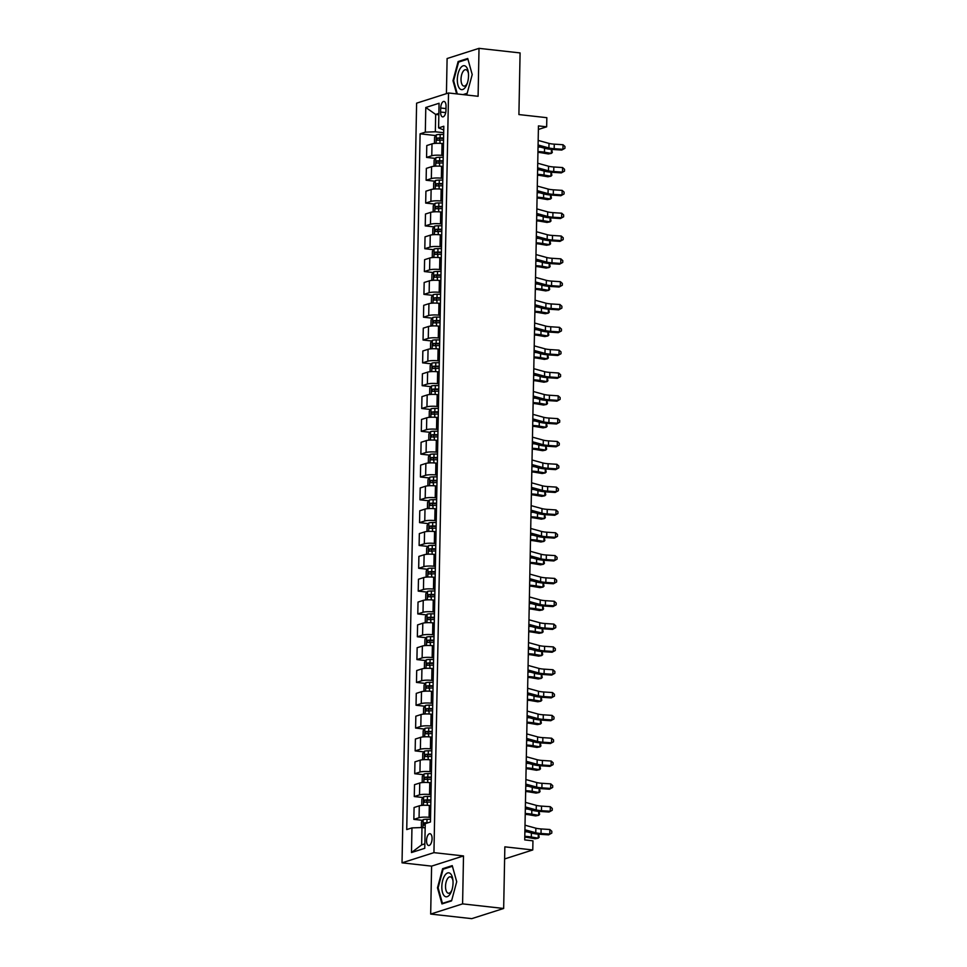 <?xml version="1.0" encoding="UTF-8"?>
<svg xmlns="http://www.w3.org/2000/svg" width="967" height="967" viewBox="0 0 967 967"><rect width="100%" height="100%" fill="white"/><g stroke="black" fill="none" stroke-linecap="round" stroke-linejoin="round"><path stroke-width="1.45" d="M432.068 838.727A5.935 2.696 -83.6 0 0 429.964 833.699A5.935 2.696 -83.6 0 0 426.544 840.48A5.935 2.696 -83.6 0 0 428.647 845.509A5.935 2.696 -83.6 0 0 432.068 838.727M430.678 914.069L471.751 918.65L503.662 908.472L462.589 903.879L463.507 855.94L433.941 852.64L402.03 862.83L431.596 866.13L430.678 914.069L462.589 903.879M433.941 852.64L448.531 92.977L416.608 103.167L402.03 862.83M448.531 92.977L478.097 96.289L479.016 48.35L447.105 58.528L446.428 93.654M479.016 48.35L520.089 52.931L518.904 114.565L546.838 117.684L546.657 126.822L538.45 125.903L524.73 839.912L532.95 840.831L532.769 849.957L504.847 846.838L503.662 908.472M440.698 108.002L440.614 112.027A5.754 2.611 -83.6 0 0 442.656 116.886A5.754 2.611 -83.6 0 0 445.968 110.311L446.041 106.297A5.754 2.611 -83.6 0 0 444.01 101.438A5.754 2.611 -83.6 0 0 440.698 108.002L446.005 108.594M438.873 113.417L435.67 114.432L435.331 131.778L425.311 132.153L420.101 133.821L406.732 829.565L411.954 827.897L421.975 827.534L421.648 844.88L424.851 843.853M425.311 132.153L425.794 107.494L439.066 103.264L438.595 127.91L443.744 129.977M411.954 827.897L411.483 852.543L424.767 848.313L425.238 823.654L430.46 821.998L443.817 126.242L438.595 127.91M504.617 858.938L532.769 849.957M538.377 129.457L546.657 126.822M438.849 114.795L435.67 114.432L425.794 107.494M443.696 132.721L435.331 131.778M443.478 143.672L442.028 143.515A7.422 1.318 -178.9 0 0 432.007 143.878L426.785 145.546L426.556 157.416L435.355 158.395M443.249 155.542L441.798 155.385A7.422 1.318 -178.9 0 0 431.778 155.747L426.556 157.416M443.043 166.493L441.593 166.336A7.422 1.318 -178.9 0 0 431.572 166.699L426.35 168.367L426.121 180.237L434.92 181.216M442.813 178.363L441.363 178.206A7.422 1.318 -178.9 0 0 431.342 178.569L426.121 180.237M442.608 189.327L441.145 189.157A7.422 1.318 -178.9 0 0 431.125 189.532L425.915 191.2L425.685 203.07L434.485 204.049M442.378 201.196L440.928 201.027A7.422 1.318 -178.9 0 0 430.895 201.402L425.685 203.07M442.173 212.148L440.71 211.991A7.422 1.318 -178.9 0 0 430.69 212.353L425.468 214.021L425.238 225.891L434.038 226.87M441.943 224.018L440.481 223.86A7.422 1.318 -178.9 0 0 430.46 224.223L425.238 225.891M441.726 234.981L440.275 234.812A7.422 1.318 -178.9 0 0 430.255 235.186L425.033 236.842L424.803 248.712L433.603 249.704M441.496 246.851L440.045 246.682A7.422 1.318 -178.9 0 0 430.025 247.056L424.803 248.712M441.29 257.802L439.84 257.645A7.422 1.318 -178.9 0 0 429.819 258.008L424.598 259.676L424.368 271.546L433.168 272.525M441.061 269.672L439.61 269.515A7.422 1.318 -178.9 0 0 429.59 269.878L424.368 271.546M440.855 280.635L439.393 280.466A7.422 1.318 -178.9 0 0 429.372 280.841L424.162 282.497L423.933 294.367L432.733 295.358M440.626 292.505L439.163 292.336A7.422 1.318 -178.9 0 0 429.143 292.711L423.933 294.367M440.42 303.457L438.958 303.3A7.422 1.318 -178.9 0 0 428.937 303.662L423.715 305.33L423.486 317.2L432.285 318.179M440.19 315.327L438.728 315.169A7.422 1.318 -178.9 0 0 428.707 315.532L423.486 317.2M439.973 326.278L438.522 326.121A7.422 1.318 -178.9 0 0 428.502 326.483L423.28 328.151L423.05 340.021L431.85 341M439.743 338.148L438.293 337.991A7.422 1.318 -178.9 0 0 428.272 338.353L423.05 340.021M439.538 349.111L438.087 348.942A7.422 1.318 -178.9 0 0 428.055 349.317L422.845 350.985L422.615 362.855L431.415 363.834M439.308 360.981L437.858 360.812A7.422 1.318 -178.9 0 0 427.837 361.187L422.615 362.855M439.103 371.932L437.64 371.775A7.422 1.318 -178.9 0 0 427.619 372.138L422.398 373.806L422.18 385.676L430.968 386.655M438.873 383.802L437.41 383.645A7.422 1.318 -178.9 0 0 427.39 384.008L422.18 385.676M438.655 394.766L437.205 394.596A7.422 1.318 -178.9 0 0 427.184 394.971L421.963 396.627L421.733 408.497L430.533 409.488M438.438 406.636L436.975 406.466A7.422 1.318 -178.9 0 0 426.955 406.841L421.733 408.497M438.22 417.587L436.77 417.43A7.422 1.318 -178.9 0 0 426.749 417.792L421.527 419.46L421.298 431.33L430.097 432.309M437.991 429.457L436.54 429.3A7.422 1.318 -178.9 0 0 426.52 429.662L421.298 431.33M437.785 440.42L436.335 440.251A7.422 1.318 -178.9 0 0 426.302 440.614L421.092 442.282L420.863 454.152L429.662 455.143M437.555 452.29L436.105 452.121A7.422 1.318 -178.9 0 0 426.084 452.483L420.863 454.152M437.35 463.241L435.887 463.084A7.422 1.318 -178.9 0 0 425.867 463.447L420.645 465.115L420.427 476.985L429.215 477.964M437.12 475.111L435.658 474.954A7.422 1.318 -178.9 0 0 425.637 475.317L420.427 476.985M436.903 486.063L435.452 485.905A7.422 1.318 -178.9 0 0 425.432 486.268L420.21 487.936L419.98 499.806L428.78 500.785M436.685 497.932L435.223 497.775A7.422 1.318 -178.9 0 0 425.202 498.138L419.98 499.806M436.468 508.896L435.017 508.727A7.422 1.318 -178.9 0 0 424.997 509.101L419.775 510.769L419.545 522.627L428.345 523.618M436.238 520.766L434.787 520.597A7.422 1.318 -178.9 0 0 424.767 520.971L419.545 522.627M436.032 531.717L434.57 531.56A7.422 1.318 -178.9 0 0 424.549 531.923L419.34 533.591L419.11 545.461L427.91 546.44M435.803 543.587L434.352 543.43A7.422 1.318 -178.9 0 0 424.332 543.792L419.11 545.461M435.597 554.55L434.135 554.381A7.422 1.318 -178.9 0 0 424.114 554.756L418.892 556.412L418.675 568.282L427.462 569.273M435.368 566.42L433.905 566.251A7.422 1.318 -178.9 0 0 423.884 566.626L418.675 568.282M435.15 577.372L433.7 577.214A7.422 1.318 -178.9 0 0 423.679 577.577L418.457 579.245L418.228 591.115L427.027 592.094M434.932 589.241L433.47 589.084A7.422 1.318 -178.9 0 0 423.449 589.447L418.228 591.115M434.715 600.205L433.264 600.036A7.422 1.318 -178.9 0 0 423.244 600.398L418.022 602.066L417.792 613.936L426.592 614.915M434.485 612.075L433.035 611.906A7.422 1.318 -178.9 0 0 423.014 612.268L417.792 613.936M434.28 623.026L432.817 622.869A7.422 1.318 -178.9 0 0 422.797 623.231L417.587 624.9L417.357 636.769L426.157 637.749M434.05 634.896L432.6 634.739A7.422 1.318 -178.9 0 0 422.567 635.101L417.357 636.769M433.845 645.847L432.382 645.69A7.422 1.318 -178.9 0 0 422.361 646.053L417.14 647.721L416.922 659.591L425.71 660.57M433.615 657.717L432.152 657.56A7.422 1.318 -178.9 0 0 422.132 657.923L416.922 659.591M433.397 668.681L431.947 668.511A7.422 1.318 -178.9 0 0 421.926 668.886L416.704 670.542L416.475 682.412L425.275 683.403M433.18 680.55L431.717 680.381A7.422 1.318 -178.9 0 0 421.697 680.756L416.475 682.412M432.962 691.502L431.512 691.345A7.422 1.318 -178.9 0 0 421.491 691.707L416.269 693.375L416.04 705.245L424.839 706.224M432.733 703.372L431.282 703.214A7.422 1.318 -178.9 0 0 421.261 703.577L416.04 705.245M432.527 714.335L431.064 714.166A7.422 1.318 -178.9 0 0 421.044 714.54L415.834 716.196L415.605 728.066L424.404 729.058M432.297 726.205L430.847 726.036A7.422 1.318 -178.9 0 0 420.814 726.41L415.605 728.066M432.092 737.156L430.629 736.999A7.422 1.318 -178.9 0 0 420.609 737.362L415.387 739.03L415.157 750.9L423.957 751.879M431.862 749.026L430.4 748.869A7.422 1.318 -178.9 0 0 420.379 749.232L415.157 750.9M431.645 759.989L430.194 759.82A7.422 1.318 -178.9 0 0 420.174 760.183L414.952 761.851L414.722 773.721L423.522 774.7M431.415 771.859L429.964 771.69A7.422 1.318 -178.9 0 0 419.944 772.053L414.722 773.721M431.209 782.811L429.759 782.654A7.422 1.318 -178.9 0 0 419.738 783.016L414.517 784.684L414.287 796.554L423.087 797.533M430.98 794.681L429.529 794.523A7.422 1.318 -178.9 0 0 419.509 794.886L414.287 796.554M430.774 805.632L429.312 805.475A7.422 1.318 -178.9 0 0 419.291 805.837L414.081 807.505L413.852 819.375L422.652 820.354M430.545 817.502L429.082 817.345A7.422 1.318 -178.9 0 0 419.062 817.707L413.852 819.375M425.154 827.885L421.975 827.534M420.101 133.821L435.791 135.573M411.483 852.543L421.648 844.88M463.979 94.706L467.061 93.726L472.21 74.568L467.738 58.479L458.128 61.55L452.991 80.708L456.642 93.896M463.507 855.94L431.596 866.13M451.565 900.869L456.714 881.711L452.242 865.622L442.632 868.692L437.483 887.839L441.955 903.927L451.565 900.869M453.656 80.781L452.991 80.708M459.724 61.731L458.128 61.55M438.148 887.911L437.483 887.839M444.228 868.862L442.632 868.692M538.16 140.42L549.002 143.394A9.283 1.644 -178.9 0 0 554.26 144.156L563.024 144.724L562.939 149.293L564.933 148.314L561.742 150.066L552.979 149.486A13.913 2.466 1.1 0 1 545.098 148.362L538.051 146.416M538.075 144.977L548.918 147.963A9.283 1.644 -178.9 0 0 554.176 148.713L562.939 149.293L561.742 150.066M563.024 144.724L564.97 146.476L564.933 148.314M435.331 143.37L434.461 142.705L434.57 137.229L436.322 134.848A4.92 0.87 1.1 0 1 440.154 134.473L443.66 134.486M443.587 137.955L440.094 137.943A4.92 0.87 -178.9 0 0 437.108 138.136L437.072 140.324A4.92 0.87 1.1 0 1 440.045 140.13L443.551 140.142M439.429 140.59L439.477 138.402L443.587 138.378M537.93 152.375A9.283 1.644 1.1 0 1 541.447 152.774L548.337 153.946L551.359 153.378L544.457 152.206A13.913 2.466 -178.9 0 0 537.954 151.541M551.722 149.401L552.314 152.496L551.359 153.378L551.432 149.365M540.734 147.165A13.913 2.466 -178.9 0 0 538.039 146.972M537.725 163.242L548.567 166.227A9.283 1.644 -178.9 0 0 553.825 166.977L562.589 167.557L562.504 172.114L564.498 171.135L561.307 172.888L552.544 172.319A13.913 2.466 1.1 0 1 544.663 171.183L537.616 169.249M537.64 167.811L548.482 170.796A9.283 1.644 -178.9 0 0 553.728 171.546L562.504 172.114L561.307 172.888M562.589 167.557L564.535 169.31L564.498 171.135M537.289 186.075L548.132 189.049A9.283 1.644 -178.9 0 0 553.378 189.81L562.153 190.378L562.057 194.947L564.063 193.956L560.872 195.721L552.109 195.141A13.913 2.466 1.1 0 1 544.228 194.016L537.168 192.07M537.205 190.632L548.047 193.618A9.283 1.644 -178.9 0 0 553.293 194.367L562.057 194.947L560.872 195.721M562.153 190.378L564.099 192.131L564.063 193.956M536.854 208.896L547.697 211.882A9.283 1.644 -178.9 0 0 552.943 212.631L561.706 213.211L561.622 217.768L563.628 216.789L560.437 218.542L551.661 217.974A13.913 2.466 1.1 0 1 543.792 216.838L536.733 214.904M536.758 213.465L547.6 216.439A9.283 1.644 -178.9 0 0 552.858 217.2L561.622 217.768L560.437 218.542M561.706 213.211L563.652 214.964L563.628 216.789M434.896 166.191L434.026 165.538L434.123 160.051L435.887 157.681A4.92 0.87 1.1 0 1 439.719 157.307L443.224 157.307M443.152 160.776L439.659 160.776A4.92 0.87 -178.9 0 0 436.673 160.969L436.625 163.157A4.92 0.87 1.1 0 1 439.61 162.964L443.116 162.964M438.994 163.423L439.03 161.223L443.14 161.211M537.495 175.208A9.283 1.644 1.1 0 1 541.012 175.607L547.902 176.78L550.912 176.212L544.022 175.039A13.913 2.466 -178.9 0 0 537.519 174.362M551.287 172.223L551.867 175.317L550.912 176.212L550.997 172.199M540.299 169.987A13.913 2.466 -178.9 0 0 537.604 169.793M434.461 189.024L433.579 188.36L433.687 182.884L435.452 180.503A4.92 0.87 1.1 0 1 439.284 180.128L442.777 180.128M442.717 183.597L439.211 183.597A4.92 0.87 -178.9 0 0 436.238 183.79L436.19 185.978A4.92 0.87 1.1 0 1 439.175 185.785L442.668 185.797M438.559 186.244L438.595 184.056L442.705 184.032M537.06 198.03A9.283 1.644 1.1 0 1 540.577 198.428L547.467 199.601L550.477 199.033L543.587 197.86A13.913 2.466 -178.9 0 0 537.072 197.183M550.852 195.044L551.432 198.15L550.477 199.033L550.561 195.02M539.852 192.808A13.913 2.466 -178.9 0 0 537.168 192.626M434.026 211.846L433.143 211.181L433.252 205.705L435.017 203.336A4.92 0.87 1.1 0 1 438.849 202.949L442.342 202.961M442.282 206.43L438.776 206.418A4.92 0.87 -178.9 0 0 435.791 206.612L435.754 208.812A4.92 0.87 1.1 0 1 438.74 208.618L442.233 208.618M438.111 209.077L438.16 206.878L442.27 206.853M536.625 220.851A9.283 1.644 1.1 0 1 540.13 221.25L547.02 222.434L550.042 221.854L543.152 220.681A13.913 2.466 -178.9 0 0 536.637 220.017M550.416 217.877L550.997 220.972L550.042 221.854L550.114 217.853M539.417 215.641A13.913 2.466 -178.9 0 0 536.721 215.448M536.407 231.717L547.249 234.703A9.283 1.644 -178.9 0 0 552.508 235.452L561.271 236.033L561.186 240.602L563.181 239.611L559.99 241.375L551.226 240.795A13.913 2.466 1.1 0 1 543.345 239.671L536.298 237.725M536.322 236.286L547.165 239.272A9.283 1.644 -178.9 0 0 552.423 240.021L561.186 240.602L559.99 241.375M561.271 236.033L563.217 237.785L563.181 239.611M433.579 234.667L432.708 234.014L432.817 228.538L434.57 226.157A4.92 0.87 1.1 0 1 438.402 225.782L441.907 225.782M441.834 229.252L438.341 229.252A4.92 0.87 -178.9 0 0 435.355 229.445L435.319 231.633A4.92 0.87 1.1 0 1 438.293 231.439L441.798 231.451M437.676 231.899L437.725 229.711L441.834 229.687M536.177 243.684A9.283 1.644 1.1 0 1 539.695 244.083L546.585 245.255L549.607 244.687L542.705 243.515A13.913 2.466 -178.9 0 0 536.202 242.838M549.969 240.698L550.561 243.805L549.607 244.687L549.679 240.674M538.982 238.462A13.913 2.466 -178.9 0 0 536.286 238.281M465.526 87.054A12.063 5.488 -83.6 0 0 467.121 83.815A12.063 5.488 -83.6 0 0 468.366 72.61A12.063 5.488 -83.6 0 0 460.316 68.294A12.063 5.488 -83.6 0 0 457.959 85.156A12.063 5.488 -83.6 0 0 465.526 87.054M468.475 73.625A8.256 3.759 -83.6 0 0 465.792 69.684A8.256 3.759 -83.6 0 0 463.084 71.461A8.256 3.759 -83.6 0 0 461.054 80.406A8.256 3.759 -83.6 0 0 463.955 86.099A8.256 3.759 -83.6 0 0 466.65 84.31A8.256 3.759 -83.6 0 0 467.436 82.848M457.306 93.968L453.608 80.648L458.6 62.081L467.907 59.12L472.21 74.58M467.182 93.279L463.048 94.609M441.822 886.606A12.063 5.488 -83.6 0 0 445.328 896.59A12.063 5.488 -83.6 0 0 451.613 890.958A12.063 5.488 -83.6 0 0 453.04 883.028A12.063 5.488 -83.6 0 0 452.87 879.74A12.063 5.488 -83.6 0 0 446.851 873.322A12.063 5.488 -83.6 0 0 441.822 886.606M452.967 880.756A8.256 3.759 -83.6 0 0 450.284 876.827A8.256 3.759 -83.6 0 0 445.533 886.256A8.256 3.759 -83.6 0 0 448.458 893.242A8.256 3.759 -83.6 0 0 451.94 889.991M451.686 900.422L442.439 903.371L438.111 887.779L443.104 869.224L452.411 866.251L456.702 881.723M443.382 903.48L442.439 903.371M535.972 254.551L546.814 257.536A9.283 1.644 -178.9 0 0 552.072 258.286L560.836 258.854L560.751 263.423L562.746 262.444L559.555 264.196L550.791 263.616A13.913 2.466 1.1 0 1 542.91 262.492L535.863 260.558M535.887 259.12L546.73 262.093A9.283 1.644 -178.9 0 0 551.976 262.843L560.751 263.423L559.555 264.196M560.836 258.854L562.782 260.619L562.746 262.444M433.143 257.5L432.273 256.835L432.37 251.36L434.135 248.978A4.92 0.87 1.1 0 1 437.966 248.604L441.472 248.616M441.399 252.085L437.906 252.073A4.92 0.87 -178.9 0 0 434.92 252.266L434.872 254.466A4.92 0.87 1.1 0 1 437.858 254.273L441.363 254.273M437.241 254.72L437.277 252.532L441.387 252.508M535.742 266.505A9.283 1.644 1.1 0 1 539.26 266.904L546.15 268.077L549.159 267.508L542.269 266.336A13.913 2.466 -178.9 0 0 535.766 265.671M549.534 263.532L550.114 266.626L549.159 267.508L549.244 263.507M538.546 261.295A13.913 2.466 -178.9 0 0 535.851 261.102M535.537 277.372L546.379 280.357A9.283 1.644 -178.9 0 0 551.625 281.107L560.401 281.687L560.304 286.256L562.31 285.265L559.119 287.018L550.356 286.45A13.913 2.466 1.1 0 1 542.475 285.313L535.416 283.379M535.452 281.941L546.282 284.927A9.283 1.644 -178.9 0 0 551.541 285.676L560.304 286.256L559.119 287.018M560.401 281.687L562.347 283.44L562.31 285.265M432.708 280.321L431.826 279.668L431.935 274.181L433.7 271.812A4.92 0.87 1.1 0 1 437.531 271.437L441.025 271.437M440.964 274.906L437.459 274.906A4.92 0.87 -178.9 0 0 434.473 275.099L434.437 277.287A4.92 0.87 1.1 0 1 437.422 277.094L440.916 277.094M436.806 277.553L436.842 275.365L440.952 275.341M535.307 289.338A9.283 1.644 1.1 0 1 538.812 289.737L545.714 290.91L548.724 290.342L541.834 289.169A13.913 2.466 -178.9 0 0 535.319 288.492M549.099 286.353L549.679 289.447L548.724 290.342L548.809 286.329M538.099 284.117A13.913 2.466 -178.9 0 0 535.416 283.923M535.102 300.205L545.932 303.179A9.283 1.644 -178.9 0 0 551.19 303.94L559.953 304.508L559.869 309.077L561.875 308.086L558.684 309.851L549.909 309.271A13.913 2.466 1.1 0 1 542.04 308.147L534.981 306.201M535.005 304.762L545.847 307.748A9.283 1.644 -178.9 0 0 551.105 308.497L559.869 309.077L558.684 309.851M559.953 304.508L561.9 306.261L561.875 308.086M432.261 303.154L431.391 302.49L431.5 297.014L433.252 294.633A4.92 0.87 1.1 0 1 437.096 294.258L440.589 294.27M440.529 297.739L437.024 297.727A4.92 0.87 -178.9 0 0 434.038 297.921L434.002 300.108A4.92 0.87 1.1 0 1 436.987 299.915L440.481 299.927M436.359 300.374L436.407 298.187L440.517 298.162M534.872 312.16A9.283 1.644 1.1 0 1 538.377 312.559L545.267 313.731L548.289 313.163L541.399 311.99A13.913 2.466 -178.9 0 0 534.884 311.314M548.664 309.186L549.244 312.281L548.289 313.163L548.362 309.15M537.664 306.938A13.913 2.466 -178.9 0 0 534.969 306.757M534.654 323.026L545.497 326.012A9.283 1.644 -178.9 0 0 550.755 326.761L559.518 327.342L559.434 331.899L561.428 330.919L558.237 332.672L549.474 332.104A13.913 2.466 1.1 0 1 541.593 330.968L534.546 329.034M534.57 327.595L545.412 330.581A9.283 1.644 -178.9 0 0 550.658 331.33L559.434 331.899L558.237 332.672M559.518 327.342L561.464 329.094L561.428 330.919M431.826 325.976L430.956 325.323L431.064 319.835L432.817 317.466A4.92 0.87 1.1 0 1 436.649 317.091L440.154 317.091M440.082 320.56L436.588 320.56A4.92 0.87 -178.9 0 0 433.603 320.754L433.554 322.942A4.92 0.87 1.1 0 1 436.54 322.748L440.045 322.748M435.924 323.208L435.972 321.008L440.082 320.996M534.425 334.993A9.283 1.644 1.1 0 1 537.942 335.392L544.832 336.564L547.854 335.996L540.952 334.824A13.913 2.466 -178.9 0 0 534.449 334.147M548.216 332.007L548.809 335.102L547.854 335.996L547.926 331.983M537.229 329.771A13.913 2.466 -178.9 0 0 534.533 329.578M534.219 345.86L545.062 348.833A9.283 1.644 -178.9 0 0 550.308 349.595L559.083 350.163L558.986 354.732L560.993 353.741L557.802 355.505L549.038 354.925A13.913 2.466 1.1 0 1 541.157 353.801L534.11 351.855M534.135 350.417L544.977 353.402A9.283 1.644 -178.9 0 0 550.223 354.152L558.986 354.732L557.802 355.505M559.083 350.163L561.029 351.915L560.993 353.741M431.391 348.809L430.52 348.144L430.617 342.669L432.382 340.287A4.92 0.87 1.1 0 1 436.214 339.913L439.719 339.913M439.647 343.382L436.153 343.382A4.92 0.87 -178.9 0 0 433.168 343.575L433.119 345.763A4.92 0.87 1.1 0 1 436.105 345.57L439.61 345.582M435.488 346.029L435.525 343.841L439.634 343.817M533.989 357.814A9.283 1.644 1.1 0 1 537.507 358.213L544.397 359.386L547.407 358.817L540.517 357.645A13.913 2.466 -178.9 0 0 534.002 356.968M547.781 354.829L548.362 357.935L547.407 358.817L547.491 354.804M536.794 352.592A13.913 2.466 -178.9 0 0 534.098 352.411M533.784 368.681L544.626 371.666A9.283 1.644 -178.9 0 0 549.872 372.416L558.636 372.996L558.551 377.553L560.558 376.574L557.367 378.327L548.603 377.759A13.913 2.466 1.1 0 1 540.722 376.622L533.663 374.688M533.699 373.25L544.53 376.223A9.283 1.644 -178.9 0 0 549.788 376.985L558.551 377.553L557.367 378.327M558.636 372.996L560.594 374.749L560.558 376.574M430.956 371.63L430.073 370.965L430.182 365.49L431.947 363.121A4.92 0.87 1.1 0 1 435.779 362.734L439.272 362.746M439.211 366.215L435.706 366.203A4.92 0.87 -178.9 0 0 432.72 366.396L432.684 368.596A4.92 0.87 1.1 0 1 435.67 368.403L439.163 368.403M435.053 368.862L435.09 366.662L439.199 366.638M533.554 380.635A9.283 1.644 1.1 0 1 537.06 381.034L543.962 382.207L546.971 381.639L540.082 380.466A13.913 2.466 -178.9 0 0 533.566 379.801M547.346 377.662L547.926 380.756L546.971 381.639L547.044 377.638M536.347 375.426A13.913 2.466 -178.9 0 0 533.651 375.232M533.349 391.502L544.179 394.488A9.283 1.644 -178.9 0 0 549.437 395.237L558.201 395.817L558.116 400.386L560.111 399.395L556.932 401.16L548.156 400.58A13.913 2.466 1.1 0 1 540.287 399.456L533.228 397.51M533.252 396.071L544.095 399.057A9.283 1.644 -178.9 0 0 549.353 399.806L558.116 400.386L556.932 401.16M558.201 395.817L560.147 397.57L560.111 399.395M430.508 394.451L429.638 393.799L429.747 388.323L431.5 385.942A4.92 0.87 1.1 0 1 435.343 385.567L438.837 385.567M438.776 389.036L435.271 389.036A4.92 0.87 -178.9 0 0 432.285 389.23L432.249 391.417A4.92 0.87 1.1 0 1 435.235 391.224L438.728 391.236M434.606 391.683L434.654 389.496L438.764 389.471M533.119 403.469A9.283 1.644 1.1 0 1 536.625 403.868L543.514 405.04L546.536 404.472L539.646 403.299A13.913 2.466 -178.9 0 0 533.131 402.623M546.911 400.483L547.491 403.577L546.536 404.472L546.609 400.459M535.911 398.247A13.913 2.466 -178.9 0 0 533.216 398.066M532.902 414.335L543.744 417.321A9.283 1.644 -178.9 0 0 549.002 418.07L557.766 418.638L557.681 423.208L559.675 422.228L556.484 423.981L547.721 423.401A13.913 2.466 1.1 0 1 539.84 422.277L532.793 420.343M532.817 418.904L543.659 421.878A9.283 1.644 -178.9 0 0 548.905 422.627L557.681 423.208L556.484 423.981M557.766 418.638L559.712 420.403L559.675 422.228M430.073 417.285L429.203 416.62L429.3 411.144L431.064 408.763A4.92 0.87 1.1 0 1 434.896 408.388L438.402 408.4M438.329 411.869L434.836 411.857A4.92 0.87 -178.9 0 0 431.85 412.051L431.802 414.251A4.92 0.87 1.1 0 1 434.787 414.057L438.293 414.057M434.171 414.505L434.207 412.317L438.329 412.293M532.672 426.29A9.283 1.644 1.1 0 1 536.189 426.689L543.079 427.861L546.101 427.293L539.199 426.121A13.913 2.466 -178.9 0 0 532.696 425.456M546.464 423.316L547.056 426.411L546.101 427.293L546.174 423.292M535.476 421.08A13.913 2.466 -178.9 0 0 532.781 420.887M532.466 437.157L543.309 440.142A9.283 1.644 -178.9 0 0 548.555 440.892L557.33 441.472L557.234 446.029L559.24 445.05L556.049 446.802L547.286 446.234A13.913 2.466 1.1 0 1 539.405 445.098L532.358 443.164M532.382 441.726L543.224 444.711A9.283 1.644 -178.9 0 0 548.47 445.461L557.234 446.029L556.049 446.802M557.33 441.472L559.277 443.224L559.24 445.05M429.638 440.106L428.768 439.453L428.865 433.965L430.629 431.596A4.92 0.87 1.1 0 1 434.461 431.222L437.966 431.222M437.894 434.691L434.388 434.691A4.92 0.87 -178.9 0 0 431.415 434.884L431.367 437.072A4.92 0.87 1.1 0 1 434.352 436.879L437.858 436.879M433.736 437.338L433.772 435.15L437.882 435.126M532.237 449.123A9.283 1.644 1.1 0 1 535.754 449.522L542.644 450.695L545.654 450.126L538.764 448.954A13.913 2.466 -178.9 0 0 532.249 448.277M546.029 446.138L546.609 449.232L545.654 450.126L545.739 446.113M535.041 443.901A13.913 2.466 -178.9 0 0 532.346 443.708M532.031 459.99L542.874 462.963A9.283 1.644 -178.9 0 0 548.12 463.725L556.883 464.293L556.799 468.862L558.805 467.871L555.614 469.636L546.838 469.055A13.913 2.466 1.1 0 1 538.97 467.931L531.91 465.985M531.947 464.547L542.777 467.532A9.283 1.644 -178.9 0 0 548.035 468.282L556.799 468.862L555.614 469.636M556.883 464.293L558.841 466.046L558.805 467.871M429.203 462.939L428.321 462.274L428.429 456.799L430.194 454.417A4.92 0.87 1.1 0 1 434.026 454.043L437.519 454.043M437.459 457.524L433.953 457.512A4.92 0.87 -178.9 0 0 430.968 457.705L430.931 459.893A4.92 0.87 1.1 0 1 433.917 459.7L437.41 459.712M433.289 460.159L433.337 457.971L437.447 457.947M531.802 471.944A9.283 1.644 1.1 0 1 535.307 472.343L542.209 473.516L545.219 472.948L538.329 471.775A13.913 2.466 -178.9 0 0 531.814 471.098M545.593 468.959L546.174 472.065L545.219 472.948L545.291 468.935M534.594 466.723A13.913 2.466 -178.9 0 0 531.898 466.541M531.596 482.811L542.427 485.797A9.283 1.644 -178.9 0 0 547.685 486.546L556.448 487.126L556.363 491.683L558.358 490.704L555.167 492.457L546.403 491.889A13.913 2.466 1.1 0 1 538.522 490.752L531.475 488.818M531.499 487.38L542.342 490.366A9.283 1.644 -178.9 0 0 547.6 491.115L556.363 491.683L555.167 492.457M556.448 487.126L558.394 488.879L558.358 490.704M428.756 485.76L427.885 485.108L427.994 479.62L429.747 477.251A4.92 0.87 1.1 0 1 433.579 476.876L437.084 476.876M437.024 480.345L433.518 480.345A4.92 0.87 -178.9 0 0 430.533 480.539L430.496 482.726A4.92 0.87 1.1 0 1 433.47 482.533L436.975 482.533M432.853 482.992L432.902 480.792L437.011 480.768M531.366 494.778A9.283 1.644 1.1 0 1 534.872 495.177L541.762 496.349L544.784 495.781L537.894 494.596A13.913 2.466 -178.9 0 0 531.379 493.932M545.146 491.792L545.739 494.886L544.784 495.781L544.856 491.768M534.159 489.556A13.913 2.466 -178.9 0 0 531.463 489.362M531.149 505.644L541.991 508.618A9.283 1.644 -178.9 0 0 547.249 509.367L556.013 509.947L555.928 514.517L557.923 513.525L554.732 515.29L545.968 514.71A13.913 2.466 1.1 0 1 538.087 513.586L531.04 511.64M531.064 510.201L541.907 513.187A9.283 1.644 -178.9 0 0 547.153 513.936L555.928 514.517L554.732 515.29M556.013 509.947L557.959 511.7L557.923 513.525M428.321 508.594L427.45 507.929L427.547 502.453L429.312 500.072A4.92 0.87 1.1 0 1 433.143 499.697L436.649 499.697M436.576 503.166L433.083 503.166A4.92 0.87 -178.9 0 0 430.097 503.36L430.049 505.548A4.92 0.87 1.1 0 1 433.035 505.354L436.54 505.366M432.418 505.814L432.454 503.626L436.576 503.602M530.919 517.599A9.283 1.644 1.1 0 1 534.437 517.998L541.327 519.17L544.348 518.602L537.447 517.43A13.913 2.466 -178.9 0 0 530.943 516.753M544.711 514.613L545.303 517.72L544.348 518.602L544.421 514.589M533.724 512.377A13.913 2.466 -178.9 0 0 531.028 512.196M530.714 528.466L541.556 531.451A9.283 1.644 -178.9 0 0 546.802 532.201L555.578 532.781L555.481 537.338L557.488 536.359L554.296 538.111L545.533 537.543A13.913 2.466 1.1 0 1 537.652 536.407L530.605 534.473M530.629 533.035L541.472 536.008A9.283 1.644 -178.9 0 0 546.718 536.77L555.481 537.338L554.296 538.111M555.578 532.781L557.524 534.533L557.488 536.359M427.885 531.415L427.003 530.75L427.112 525.274L428.877 522.905A4.92 0.87 1.1 0 1 432.708 522.518L436.214 522.531M436.141 526L432.636 525.988A4.92 0.87 -178.9 0 0 429.662 526.181L429.614 528.381A4.92 0.87 1.1 0 1 432.6 528.187L436.105 528.187M431.983 528.635L432.019 526.447L436.129 526.423M530.484 540.42A9.283 1.644 1.1 0 1 534.002 540.819L540.891 541.991L543.901 541.423L537.011 540.251A13.913 2.466 -178.9 0 0 530.496 539.586M544.276 537.447L544.856 540.541L543.901 541.423L543.986 537.422M533.276 535.21A13.913 2.466 -178.9 0 0 530.593 535.017M530.279 551.287L541.121 554.272A9.283 1.644 -178.9 0 0 546.367 555.022L555.131 555.602L555.046 560.171L557.052 559.18L553.861 560.945L545.086 560.364A13.913 2.466 1.1 0 1 537.217 559.24L530.158 557.294M530.194 555.856L541.024 558.841A9.283 1.644 -178.9 0 0 546.282 559.591L555.046 560.171L553.861 560.945M555.131 555.602L557.089 557.355L557.052 559.18M427.45 554.236L426.568 553.583L426.677 548.108L428.441 545.726A4.92 0.87 1.1 0 1 432.273 545.352L435.766 545.352M435.706 548.821L432.201 548.821A4.92 0.87 -178.9 0 0 429.215 549.014L429.179 551.202A4.92 0.87 1.1 0 1 432.164 551.009L435.658 551.021M431.536 551.468L431.584 549.28L435.694 549.256M530.049 563.253A9.283 1.644 1.1 0 1 533.554 563.652L540.456 564.825L543.466 564.257L536.576 563.084A13.913 2.466 -178.9 0 0 530.061 562.407M543.841 560.268L544.421 563.362L543.466 564.257L543.539 560.244M532.841 558.032A13.913 2.466 -178.9 0 0 530.146 557.838M529.843 574.12L540.674 577.106A9.283 1.644 -178.9 0 0 545.932 577.855L554.695 578.423L554.611 582.992L556.605 582.013L553.414 583.766L544.651 583.186A13.913 2.466 1.1 0 1 536.77 582.061L529.723 580.127M529.747 578.689L540.589 581.663A9.283 1.644 -178.9 0 0 545.847 582.412L554.611 582.992L553.414 583.766M554.695 578.423L556.641 580.188L556.605 582.013M427.003 577.069L426.133 576.405L426.242 570.929L427.994 568.548A4.92 0.87 1.1 0 1 431.826 568.173L435.331 568.185M435.259 571.654L431.765 571.642A4.92 0.87 -178.9 0 0 428.78 571.835L428.744 574.035A4.92 0.87 1.1 0 1 431.717 573.842L435.223 573.842M431.101 574.289L431.149 572.101L435.259 572.077M529.614 586.075A9.283 1.644 1.1 0 1 533.119 586.473L540.009 587.646L543.031 587.078L536.141 585.905A13.913 2.466 -178.9 0 0 529.626 585.24M543.394 583.101L543.986 586.195L543.031 587.078L543.103 583.077M532.406 580.865A13.913 2.466 -178.9 0 0 529.711 580.671M529.396 596.941L540.239 599.927A9.283 1.644 -178.9 0 0 545.497 600.676L554.26 601.256L554.176 605.813L556.17 604.834L552.979 606.587L544.216 606.019A13.913 2.466 1.1 0 1 536.334 604.883L529.287 602.949M529.312 601.51L540.154 604.496A9.283 1.644 -178.9 0 0 545.4 605.245L554.176 605.813L552.979 606.587M554.26 601.256L556.206 603.009L556.17 604.834M426.568 599.891L425.698 599.238L425.794 593.75L427.559 591.381A4.92 0.87 1.1 0 1 431.391 591.006L434.896 591.006M434.824 594.475L431.33 594.475A4.92 0.87 -178.9 0 0 428.345 594.669L428.296 596.857A4.92 0.87 1.1 0 1 431.282 596.663L434.787 596.663M430.666 597.122L430.702 594.923L434.824 594.91M529.167 608.908A9.283 1.644 1.1 0 1 532.684 609.307L539.574 610.479L542.596 609.911L535.694 608.739A13.913 2.466 -178.9 0 0 529.191 608.062M542.958 605.922L543.551 609.017L542.596 609.911L542.668 605.898M531.971 603.686A13.913 2.466 -178.9 0 0 529.275 603.493M528.961 619.774L539.804 622.748A9.283 1.644 -178.9 0 0 545.05 623.51L553.825 624.078L553.728 628.647L555.735 627.656L552.544 629.42L543.78 628.84A13.913 2.466 1.1 0 1 535.899 627.716L528.852 625.77M528.876 624.331L539.719 627.317A9.283 1.644 -178.9 0 0 544.965 628.067L553.728 628.647L552.544 629.42M553.825 624.078L555.771 625.83L555.735 627.656M426.133 622.724L425.25 622.059L425.359 616.583L427.124 614.202A4.92 0.87 1.1 0 1 430.956 613.827L434.449 613.827M434.388 617.309L430.883 617.297A4.92 0.87 -178.9 0 0 427.91 617.49L427.861 619.678A4.92 0.87 1.1 0 1 430.847 619.484L434.34 619.496M430.23 619.944L430.267 617.756L434.376 617.732M528.731 631.729A9.283 1.644 1.1 0 1 532.249 632.128L539.139 633.3L542.149 632.732L535.259 631.56A13.913 2.466 -178.9 0 0 528.744 630.883M542.523 628.743L543.103 631.85L542.149 632.732L542.233 628.719M531.524 626.507A13.913 2.466 -178.9 0 0 528.84 626.326M528.526 642.596L539.368 645.581A9.283 1.644 -178.9 0 0 544.614 646.331L553.378 646.911L553.293 651.468L555.3 650.489L552.109 652.241L543.333 651.673A13.913 2.466 1.1 0 1 535.464 650.537L528.405 648.603M528.441 647.165L539.272 650.138A9.283 1.644 -178.9 0 0 544.53 650.9L553.293 651.468L552.109 652.241M553.378 646.911L555.336 648.664L555.3 650.489M425.698 645.545L424.815 644.88L424.924 639.405L426.689 637.035A4.92 0.87 1.1 0 1 430.52 636.661L434.014 636.661M433.953 640.13L430.448 640.13A4.92 0.87 -178.9 0 0 427.462 640.311L427.426 642.511A4.92 0.87 1.1 0 1 430.412 642.318L433.905 642.318M429.783 642.777L429.832 640.577L433.941 640.553M528.296 654.562A9.283 1.644 1.1 0 1 531.802 654.961L538.704 656.134L541.713 655.566L534.824 654.381A13.913 2.466 -178.9 0 0 528.308 653.716M542.088 651.577L542.668 654.671L541.713 655.566L541.786 651.553M531.088 649.341A13.913 2.466 -178.9 0 0 528.393 649.147M528.091 665.429L538.921 668.402A9.283 1.644 -178.9 0 0 544.179 669.152L552.943 669.732L552.858 674.301L554.853 673.31L551.661 675.075L542.898 674.495A13.913 2.466 1.1 0 1 535.017 673.37L527.97 671.424M527.994 669.986L538.837 672.972A9.283 1.644 -178.9 0 0 544.095 673.721L552.858 674.301L551.661 675.075M552.943 669.732L554.889 671.485L554.853 673.31M425.25 668.378L424.38 667.713L424.489 662.238L426.242 659.857A4.92 0.87 1.1 0 1 430.073 659.482L433.579 659.482M433.506 662.951L430.013 662.951A4.92 0.87 -178.9 0 0 427.027 663.144L426.991 665.332A4.92 0.87 1.1 0 1 429.964 665.139L433.47 665.151M429.348 665.598L429.396 663.41L433.506 663.386M527.861 677.383A9.283 1.644 1.1 0 1 531.366 677.782L538.256 678.955L541.278 678.387L534.376 677.214A13.913 2.466 -178.9 0 0 527.873 676.537M541.641 674.398L542.233 677.504L541.278 678.387L541.351 674.374M530.653 672.162A13.913 2.466 -178.9 0 0 527.958 671.98M527.644 688.25L538.486 691.236A9.283 1.644 -178.9 0 0 543.744 691.985L552.508 692.553L552.423 697.122L554.417 696.143L551.226 697.896L542.463 697.316A13.913 2.466 1.1 0 1 534.582 696.192L527.535 694.258M527.559 692.819L538.401 695.793A9.283 1.644 -178.9 0 0 543.647 696.554L552.423 697.122L551.226 697.896M552.508 692.553L554.454 694.318L554.417 696.143M424.815 691.2L423.945 690.535L424.042 685.059L425.806 682.69A4.92 0.87 1.1 0 1 429.638 682.303L433.143 682.315M433.071 685.784L429.578 685.772A4.92 0.87 -178.9 0 0 426.592 685.966L426.544 688.166A4.92 0.87 1.1 0 1 429.529 687.972L433.035 687.972M428.913 688.419L428.949 686.232L433.071 686.207M527.414 700.205A9.283 1.644 1.1 0 1 530.931 700.604L537.821 701.776L540.831 701.208L533.941 700.035A13.913 2.466 -178.9 0 0 527.438 699.371M541.206 697.231L541.786 700.326L540.831 701.208L540.916 697.207M530.218 694.995A13.913 2.466 -178.9 0 0 527.523 694.802M527.208 711.071L538.051 714.057A9.283 1.644 -178.9 0 0 543.297 714.806L552.072 715.387L551.976 719.956L553.982 718.964L550.791 720.729L542.028 720.149A13.913 2.466 1.1 0 1 534.147 719.025L527.088 717.079M527.124 715.64L537.966 718.626A9.283 1.644 -178.9 0 0 543.212 719.375L551.976 719.956L550.791 720.729M552.072 715.387L554.018 717.139L553.982 718.964M424.38 714.021L423.498 713.368L423.606 707.892L425.371 705.511A4.92 0.87 1.1 0 1 429.203 705.136L432.696 705.136M432.636 708.606L429.13 708.606A4.92 0.87 -178.9 0 0 426.157 708.799L426.109 710.987A4.92 0.87 1.1 0 1 429.094 710.793L432.587 710.793M428.478 711.253L428.514 709.065L432.624 709.041M526.979 723.038A9.283 1.644 1.1 0 1 530.496 723.437L537.386 724.609L540.396 724.041L533.506 722.869A13.913 2.466 -178.9 0 0 526.991 722.192M540.771 720.052L541.351 723.147L540.396 724.041L540.48 720.028M529.771 717.816A13.913 2.466 -178.9 0 0 527.088 717.623M526.773 733.905L537.616 736.89A9.283 1.644 -178.9 0 0 542.862 737.64L551.625 738.208L551.541 742.777L553.547 741.798L550.356 743.55L541.58 742.97A13.913 2.466 1.1 0 1 533.711 741.846L526.652 739.912M526.677 738.462L537.519 741.447A9.283 1.644 -178.9 0 0 542.777 742.197L551.541 742.777L550.356 743.55M551.625 738.208L553.571 739.96L553.547 741.798M423.945 736.854L423.062 736.189L423.171 730.714L424.936 728.332A4.92 0.87 1.1 0 1 428.768 727.958L432.261 727.97M432.201 731.439L428.695 731.427A4.92 0.87 -178.9 0 0 425.71 731.62L425.673 733.808A4.92 0.87 1.1 0 1 428.659 733.627L432.152 733.627M428.03 734.074L428.079 731.886L432.189 731.862M526.544 745.859A9.283 1.644 1.1 0 1 530.049 746.258L536.951 747.431L539.961 746.862L533.071 745.69A13.913 2.466 -178.9 0 0 526.556 745.025M540.335 742.886L540.916 745.98L539.961 746.862L540.033 742.849M529.336 740.649A13.913 2.466 -178.9 0 0 526.64 740.456M526.326 756.726L537.168 759.711A9.283 1.644 -178.9 0 0 542.427 760.461L551.19 761.041L551.105 765.598L553.1 764.619L549.909 766.372L541.145 765.804A13.913 2.466 1.1 0 1 533.264 764.667L526.217 762.733M526.241 761.295L537.084 764.281A9.283 1.644 -178.9 0 0 542.342 765.03L551.105 765.598L549.909 766.372M551.19 761.041L553.136 762.794L553.1 764.619M423.498 759.675L422.627 759.022L422.736 753.535L424.489 751.166A4.92 0.87 1.1 0 1 428.321 750.791L431.826 750.791M431.753 754.26L428.26 754.26A4.92 0.87 -178.9 0 0 425.275 754.453L425.238 756.641A4.92 0.87 1.1 0 1 428.212 756.448L431.717 756.448M427.595 756.907L427.644 754.707L431.753 754.695M526.096 768.692A9.283 1.644 1.1 0 1 529.614 769.091L536.504 770.264L539.526 769.696L532.624 768.523A13.913 2.466 -178.9 0 0 526.121 767.846M539.888 765.707L540.48 768.801L539.526 769.696L539.598 765.683M528.901 763.471A13.913 2.466 -178.9 0 0 526.205 763.277M525.891 779.559L536.733 782.533A9.283 1.644 -178.9 0 0 541.991 783.294L550.755 783.862L550.67 788.431L552.665 787.44L549.474 789.205L540.71 788.625A13.913 2.466 1.1 0 1 532.829 787.501L525.782 785.555M525.806 784.116L536.649 787.102A9.283 1.644 -178.9 0 0 541.895 787.851L550.67 788.431L549.474 789.205M550.755 783.862L552.701 785.615L552.665 787.44M423.062 782.508L422.192 781.844L422.289 776.368L424.054 773.987A4.92 0.87 1.1 0 1 427.885 773.612L431.391 773.612M431.318 777.081L427.825 777.081A4.92 0.87 -178.9 0 0 424.839 777.275L424.791 779.462A4.92 0.87 1.1 0 1 427.777 779.269L431.282 779.281M427.16 779.728L427.196 777.541L431.306 777.516M525.661 791.514A9.283 1.644 1.1 0 1 529.179 791.913L536.069 793.085L539.078 792.517L532.188 791.344A13.913 2.466 -178.9 0 0 525.685 790.668M539.453 788.528L540.033 791.635L539.078 792.517L539.163 788.504M528.466 786.292A13.913 2.466 -178.9 0 0 525.77 786.111M525.456 802.38L536.298 805.366A9.283 1.644 -178.9 0 0 541.544 806.115L550.32 806.696L550.223 811.253L552.23 810.273L549.038 812.026L540.275 811.458A13.913 2.466 1.1 0 1 532.394 810.322L525.335 808.388M525.371 806.949L536.214 809.923A9.283 1.644 -178.9 0 0 541.46 810.684L550.223 811.253L549.038 812.026M550.32 806.696L552.266 808.448L552.23 810.273M422.627 805.33L421.745 804.665L421.854 799.189L423.619 796.82A4.92 0.87 1.1 0 1 427.45 796.433L430.944 796.445M430.883 799.914L427.378 799.914A4.92 0.87 -178.9 0 0 424.404 800.096L424.356 802.296A4.92 0.87 1.1 0 1 427.341 802.102L430.835 802.102M426.725 802.562L426.761 800.362L430.871 800.338M525.226 814.347A9.283 1.644 1.1 0 1 528.731 814.746L535.633 815.918L538.643 815.35L531.753 814.166A13.913 2.466 -178.9 0 0 525.238 813.501M539.018 811.361L539.598 814.456L538.643 815.35L538.728 811.337M528.018 809.125A13.913 2.466 -178.9 0 0 525.335 808.932M525.021 825.214L535.863 828.187A9.283 1.644 -178.9 0 0 541.109 828.937L549.872 829.517L549.788 834.086L551.794 833.095L548.603 834.859L539.828 834.279A13.913 2.466 1.1 0 1 531.959 833.155L524.9 831.209M524.924 829.771L535.766 832.756A9.283 1.644 -178.9 0 0 541.024 833.506L549.788 834.086L548.603 834.859M549.872 829.517L551.819 831.269L551.794 833.095M421.382 827.547L421.419 822.023L423.183 819.641A4.92 0.87 1.1 0 1 427.015 819.267L430.508 819.267M428.127 822.736L426.943 822.736A4.92 0.87 -178.9 0 0 423.957 822.929L423.921 825.117A4.92 0.87 1.1 0 1 425.214 824.984M423.957 822.929L426.773 823.171M524.791 837.168A9.283 1.644 1.1 0 1 528.296 837.567L535.186 838.74L538.208 838.171L531.318 836.999A13.913 2.466 -178.9 0 0 524.803 836.322M538.583 834.183L539.163 837.289L538.208 838.171L538.281 834.158M527.583 831.946A13.913 2.466 -178.9 0 0 524.888 831.765M441.798 155.385L442.028 143.515M441.363 178.206L441.593 166.336M440.928 201.027L441.145 189.157M440.481 223.86L440.71 211.991M440.045 246.682L440.275 234.812M439.61 269.515L439.84 257.645M439.163 292.336L439.393 280.466M438.728 315.169L438.958 303.3M438.293 337.991L438.522 326.121M437.858 360.812L438.087 348.942M437.41 383.645L437.64 371.775M436.975 406.466L437.205 394.596M436.54 429.3L436.77 417.43M436.105 452.121L436.335 440.251M435.658 474.954L435.887 463.084M435.223 497.775L435.452 485.905M434.787 520.597L435.017 508.727M434.352 543.43L434.57 531.56M433.905 566.251L434.135 554.381M433.47 589.084L433.7 577.214M433.035 611.906L433.264 600.036M432.6 634.739L432.817 622.869M432.152 657.56L432.382 645.69M431.717 680.381L431.947 668.511M431.282 703.214L431.512 691.345M430.847 726.036L431.064 714.166M430.4 748.869L430.629 736.999M429.964 771.69L430.194 759.82M429.529 794.523L429.759 782.654M429.082 817.345L429.312 805.475M431.778 155.747L432.007 143.878M431.342 178.569L431.572 166.699M430.895 201.402L431.125 189.532M430.46 224.223L430.69 212.353M430.025 247.056L430.255 235.186M429.59 269.878L429.819 258.008M429.143 292.711L429.372 280.841M428.707 315.532L428.937 303.662M428.272 338.353L428.502 326.483M427.837 361.187L428.055 349.317M427.39 384.008L427.619 372.138M426.955 406.841L427.184 394.971M426.52 429.662L426.749 417.792M426.084 452.483L426.302 440.614M425.637 475.317L425.867 463.447M425.202 498.138L425.432 486.268M424.767 520.971L424.997 509.101M424.332 543.792L424.549 531.923M423.884 566.626L424.114 554.756M423.449 589.447L423.679 577.577M423.014 612.268L423.244 600.398M422.567 635.101L422.797 623.231M422.132 657.923L422.361 646.053M421.697 680.756L421.926 668.886M421.261 703.577L421.491 691.707M420.814 726.41L421.044 714.54M420.379 749.232L420.609 737.362M419.944 772.053L420.174 760.183M419.509 794.886L419.738 783.016M419.062 817.707L419.291 805.837M445.714 112.595L440.614 112.027M549.002 143.394L548.918 147.963M554.26 144.156L554.176 148.713M436.286 134.909L436.117 143.321M440.045 140.13L439.985 143.346M440.154 134.473L440.094 137.943M544.457 152.206L544.542 148.205M439.477 138.402L437.108 138.136M548.567 166.227L548.482 170.796M553.825 166.977L553.728 171.546M548.132 189.049L548.047 193.618M553.378 189.81L553.293 194.367M547.697 211.882L547.6 216.439M552.943 212.631L552.858 217.2M435.839 157.742L435.682 166.155M439.61 162.964L439.55 166.167M439.719 157.307L439.659 160.776M544.022 175.039L544.107 171.038M439.03 161.223L436.673 160.969M435.404 180.563L435.247 188.976M439.175 185.785L439.115 189M439.284 180.128L439.211 183.597M543.587 197.86L543.659 193.859M438.595 184.056L436.238 183.79M434.969 203.384L434.799 211.797M438.74 208.618L438.667 211.821M438.849 202.949L438.776 206.418M543.152 220.681L543.224 216.681M438.16 206.878L435.791 206.612M547.249 234.703L547.165 239.272M552.508 235.452L552.423 240.021M434.534 226.218L434.364 234.63M438.293 231.439L438.232 234.655M438.402 225.782L438.341 229.252M542.705 243.515L542.789 239.514M437.725 229.711L435.355 229.445M546.814 257.536L546.73 262.093M552.072 258.286L551.976 262.843M434.086 249.039L433.929 257.452M437.858 254.273L437.797 257.476M437.966 248.604L437.906 252.073M542.269 266.336L542.354 262.335M437.277 252.532L434.92 252.266M546.379 280.357L546.282 284.927M551.625 281.107L551.541 285.676M433.651 271.872L433.494 280.285M437.422 277.094L437.362 280.309M437.531 271.437L437.459 274.906M541.834 289.169L541.907 285.168M436.842 275.365L434.473 275.099M545.932 303.179L545.847 307.748M551.19 303.94L551.105 308.497M433.216 294.693L433.047 303.106M436.987 299.915L436.915 303.13M437.096 294.258L437.024 297.727M541.399 311.99L541.472 307.99M436.407 298.187L434.038 297.921M545.497 326.012L545.412 330.581M550.755 326.761L550.658 331.33M432.781 317.527L432.612 325.939M436.54 322.748L436.48 325.952M436.649 317.091L436.588 320.56M540.952 334.824L541.037 330.823M435.972 321.008L433.603 320.754M545.062 348.833L544.977 353.402M550.308 349.595L550.223 354.152M432.334 340.348L432.176 348.761M436.105 345.57L436.044 348.785M436.214 339.913L436.153 343.382M540.517 357.645L540.589 353.644M435.525 343.841L433.168 343.575M544.626 371.666L544.53 376.223M549.872 372.416L549.788 376.985M431.898 363.169L431.741 371.582M435.67 368.403L435.609 371.606M435.779 362.734L435.706 366.203M540.082 380.466L540.154 376.465M435.09 366.662L432.72 366.396M544.179 394.488L544.095 399.057M549.437 395.237L549.353 399.806M431.463 386.002L431.294 394.415M435.235 391.224L435.162 394.439M435.343 385.567L435.271 389.036M539.646 403.299L539.719 399.298M434.654 389.496L432.285 389.23M543.744 417.321L543.659 421.878M549.002 418.07L548.905 422.627M431.016 408.823L430.859 417.236M434.787 414.057L434.727 417.26M434.896 408.388L434.836 411.857M539.199 426.121L539.284 422.12M434.207 412.317L431.85 412.051M543.309 440.142L543.224 444.711M548.555 440.892L548.47 445.461M430.581 431.657L430.424 440.07M434.352 436.879L434.292 440.094M434.461 431.222L434.388 434.691M538.764 448.954L538.837 444.953M433.772 435.15L431.415 434.884M542.874 462.963L542.777 467.532M548.12 463.725L548.035 468.282M430.146 454.478L429.989 462.891M433.917 459.7L433.857 462.915M434.026 454.043L433.953 457.512M538.329 471.775L538.401 467.774M433.337 457.971L430.968 457.705M542.427 485.797L542.342 490.366M547.685 486.546L547.6 491.115M429.711 477.311L429.541 485.724M433.47 482.533L433.409 485.736M433.579 476.876L433.518 480.345M537.894 494.596L537.966 490.607M432.902 480.792L430.533 480.539M541.991 508.618L541.907 513.187M547.249 509.367L547.153 513.936M429.263 500.132L429.106 508.545M433.035 505.354L432.974 508.569M433.143 499.697L433.083 503.166M537.447 517.43L537.531 513.429M432.454 503.626L430.097 503.36M541.556 531.451L541.472 536.008M546.802 532.201L546.718 536.77M428.828 522.954L428.671 531.366M432.6 528.187L432.539 531.391M432.708 522.518L432.636 525.988M537.011 540.251L537.084 536.25M432.019 526.447L429.662 526.181M541.121 554.272L541.024 558.841M546.367 555.022L546.282 559.591M428.393 545.787L428.236 554.2M432.164 551.009L432.104 554.224M432.273 545.352L432.201 548.821M536.576 563.084L536.649 559.083M431.584 549.28L429.215 549.014M540.674 577.106L540.589 581.663M545.932 577.855L545.847 582.412M427.958 568.608L427.789 577.021M431.717 573.842L431.657 577.045M431.826 568.173L431.765 571.642M536.141 585.905L536.214 581.904M431.149 572.101L428.78 571.835M540.239 599.927L540.154 604.496M545.497 600.676L545.4 605.245M427.511 591.441L427.354 599.854M431.282 596.663L431.222 599.866M431.391 591.006L431.33 594.475M535.694 608.739L535.778 604.738M430.702 594.923L428.345 594.669M539.804 622.748L539.719 627.317M545.05 623.51L544.965 628.067M427.076 614.263L426.918 622.675M430.847 619.484L430.786 622.7M430.956 613.827L430.883 617.297M535.259 631.56L535.331 627.559M430.267 617.756L427.91 617.49M539.368 645.581L539.272 650.138M544.614 646.331L544.53 650.9M426.64 637.096L426.483 645.509M430.412 642.318L430.351 645.521M430.52 636.661L430.448 640.13M534.824 654.381L534.896 650.38M429.832 640.577L427.462 640.311M538.921 668.402L538.837 672.972M544.179 669.152L544.095 673.721M426.205 659.917L426.036 668.33M429.964 665.139L429.904 668.354M430.073 659.482L430.013 662.951M534.376 677.214L534.461 673.213M429.396 663.41L427.027 663.144M538.486 691.236L538.401 695.793M543.744 691.985L543.647 696.554M425.758 682.738L425.601 691.151M429.529 687.972L429.469 691.175M429.638 682.303L429.578 685.772M533.941 700.035L534.026 696.035M428.949 686.232L426.592 685.966M538.051 714.057L537.966 718.626M543.297 714.806L543.212 719.375M425.323 705.572L425.166 713.984M429.094 710.793L429.034 714.009M429.203 705.136L429.13 708.606M533.506 722.869L533.579 718.868M428.514 709.065L426.157 708.799M537.616 736.89L537.519 741.447M542.862 737.64L542.777 742.197M424.888 728.393L424.718 736.806M428.659 733.627L428.599 736.83M428.768 727.958L428.695 731.427M533.071 745.69L533.143 741.689M428.079 731.886L425.71 731.62M537.168 759.711L537.084 764.281M542.427 760.461L542.342 765.03M424.453 751.226L424.283 759.639M428.212 756.448L428.151 759.651M428.321 750.791L428.26 754.26M532.624 768.523L532.708 764.522M427.644 754.707L425.275 754.453M536.733 782.533L536.649 787.102M541.991 783.294L541.895 787.851M424.005 774.047L423.848 782.46M427.777 779.269L427.716 782.484M427.885 773.612L427.825 777.081M532.188 791.344L532.273 787.343M427.196 777.541L424.839 777.275M536.298 805.366L536.214 809.923M541.544 806.115L541.46 810.684M423.57 796.881L423.413 805.293M427.341 802.102L427.281 805.306M427.45 796.433L427.378 799.914M531.753 814.166L531.826 810.165M426.761 800.362L424.404 800.096M535.863 828.187L535.766 832.756M541.109 828.937L541.024 833.506M423.135 819.702L422.978 827.643M427.015 819.267L426.943 822.736M531.318 836.999L531.391 832.998"/></g></svg>
